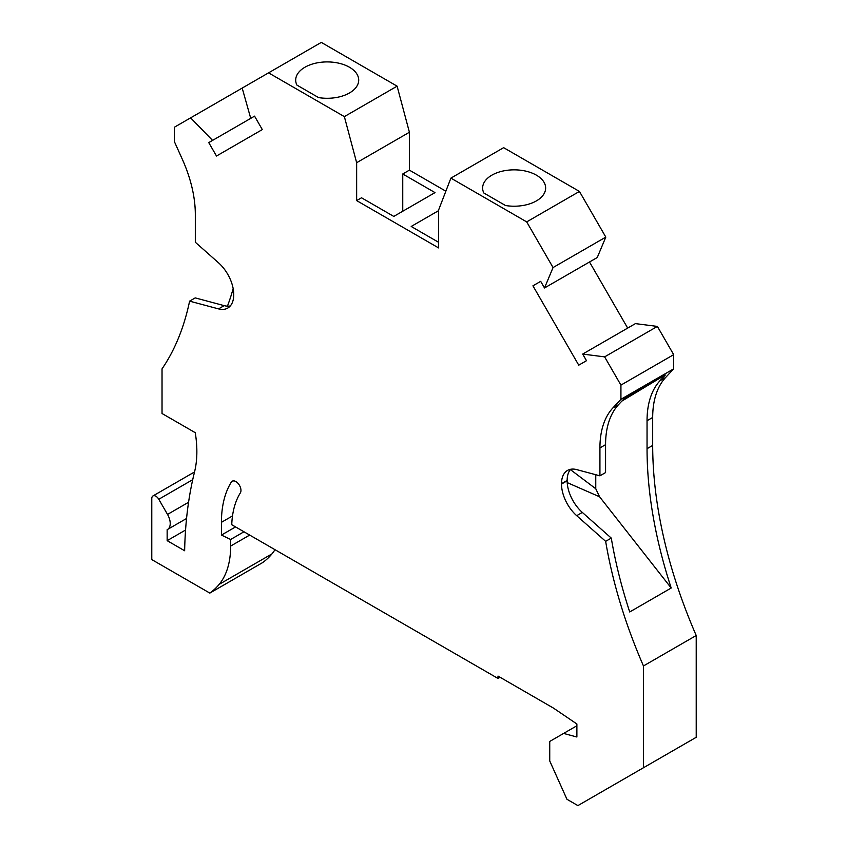 <?xml version="1.0" encoding="UTF-8"?>
<svg xmlns="http://www.w3.org/2000/svg" width="848" height="848" viewBox="0 0 848 848"><rect width="100%" height="100%" fill="white"/><g stroke="black" fill="none" stroke-linecap="round" stroke-linejoin="round"><path stroke-width="1.27" d="M445.857 191.192L409.404 170.141L409.404 132.256L397.108 86.167L321.307 42.4L242.189 88.075L250.732 118.36L254.559 116.144L262.308 129.574L216.494 156.021L208.746 142.602L254.559 116.155L208.746 142.602M540.685 281.345L532.936 285.818L540.685 281.345L544.511 287.97L597.268 257.506L605.811 237.101L579.438 191.436L503.638 147.669L450.892 178.122L438.596 210.028L438.596 247.913L356.648 200.594L356.648 162.71L344.362 116.621L268.562 72.854M627.679 328.091L589.508 261.979M657.38 326.416L635.428 323.618L582.671 354.072L604.624 356.87L657.38 326.416L673.683 354.655L673.683 368.848L665.648 377.455A101.4 58.544 60 0 0 652.684 417.46L652.684 445.433A362.16 209.096 -120 0 0 696.219 635.502L696.219 737.294L643.462 767.747L643.462 665.956L696.219 635.502M212.572 140.397L190.62 117.851L174.317 127.264L174.317 141.457L182.352 159.339A101.4 58.544 -120 0 1 195.316 214.321L195.316 242.242L218.551 262.838A28.97 16.727 60 0 1 233.73 294.447L233.73 294.818A28.97 16.727 60 0 1 227.73 308.078A28.97 16.727 60 0 1 218.551 308.895L189.602 301.146A362.16 209.096 60 0 1 162.032 368.869L162.032 413.506L195.252 432.681A108.65 62.731 -120 0 1 194.531 471.986A465.011 268.477 -120 0 0 184.641 550.755L167.151 540.653L167.151 529.661A13.038 7.526 -120 0 0 167.522 529.47A13.038 7.526 -120 0 0 167.522 514.418L158.777 499.271A5.798 3.35 -120 0 0 152.979 495.932A5.798 3.35 -120 0 0 151.781 498.582L151.781 559.585L209.827 593.091L262.573 562.627A137.62 79.458 -120 0 0 271.943 553.903A101.4 58.544 -120 0 0 274.975 549.684M209.827 593.091A137.62 79.458 -120 0 0 219.187 584.357A101.4 58.544 -120 0 0 230.656 546.059L230.656 539.476L221.434 535.077L221.434 522.326L232.5 515.934M643.462 767.747L577.901 805.6L566.952 799.272L549.737 760.953L549.737 741.438L563.591 733.435L576.884 736.997L576.884 723.991L553.468 708.101L498.009 676.079L498.009 678.453L231.748 524.721A105.746 61.056 -120 0 1 240.376 492.847A7.24 4.187 -120 0 0 238.892 484.473A7.24 4.187 -120 0 0 232.225 481.198A7.24 4.187 -120 0 0 231.324 482.088A120.236 69.419 -120 0 0 221.434 522.326M570.609 469.283A28.97 16.727 -120 0 0 567.153 480.445L567.153 480.805A28.97 16.727 -120 0 0 582.332 512.425L611.281 538.098L605.652 541.342A362.16 209.096 -120 0 0 643.462 665.956M605.652 541.342L576.704 515.679A28.97 16.727 -120 0 1 561.514 484.06L561.514 483.699A28.97 16.727 -120 0 1 567.513 470.439A28.97 16.727 -120 0 1 576.704 469.612L599.928 475.834L599.928 447.914A101.4 58.544 60 0 1 612.892 407.92L620.927 399.302L620.927 385.109L604.624 356.87M532.936 285.818L578.749 365.17L586.498 360.697L582.671 354.072M544.511 287.97L553.055 267.555L526.693 221.89L450.892 178.122M599.928 475.834L605.567 472.58L605.567 444.67A101.4 58.544 60 0 1 618.531 404.666L623.81 399.005L665.298 375.049L660.02 380.71L665.648 377.455M620.927 399.302L673.683 368.848M620.927 385.109L673.683 354.655M553.055 267.555L605.811 237.101M296.895 85.076L318.583 97.594A31.503 18.19 180 0 0 358.704 80.104A31.503 18.19 180 0 0 327.201 61.915A31.503 18.19 180 0 0 295.698 80.104A31.503 18.19 180 0 0 296.895 85.076M344.362 116.621L397.108 86.167M356.648 162.71L409.404 132.256M402.747 211.247L402.747 173.988L409.404 170.141M356.648 200.594L361.513 197.785L393.779 216.42L435.013 192.613L402.747 173.988M438.596 242.295L411.195 226.469L438.596 210.654M483.837 193.005L505.525 205.523A31.503 18.19 180 0 0 545.646 188.033A31.503 18.19 180 0 0 514.142 169.844A31.503 18.19 180 0 0 482.629 188.033A31.503 18.19 180 0 0 483.837 193.005M526.693 221.89L579.438 191.436M570.365 469.58L595.762 488.745L599.578 496.79L671.203 588.014A362.16 209.096 -120 0 1 647.045 448.687L647.045 420.714A101.4 58.544 60 0 1 660.02 380.71M167.151 540.653L185.564 530.032M190.62 117.851L242.189 88.086M230.274 305.969A28.97 16.727 60 0 1 224.179 305.64L195.231 297.892L189.602 301.146M233.158 288.596A362.16 209.096 60 0 1 227.434 306.17M611.281 538.098A362.16 209.096 -120 0 0 629.725 611.97L671.203 588.014M621.838 401.115L658.016 379.257M595.762 488.745L595.762 474.721M567.206 482.597L599.578 496.79M563.591 733.435L576.884 725.761M498.009 678.453L500.055 677.266M221.434 535.077L235.564 526.926M230.656 539.476L243.97 531.781M167.522 514.418L188.563 502.27M158.777 499.271L192.708 479.682M612.892 407.92L618.531 404.666M647.045 420.714L652.684 417.46M647.045 448.687L652.684 445.433M224.179 305.64L218.551 308.895M231.324 482.088L233.454 480.858M230.656 546.059L249.672 535.077M219.187 584.357L271.943 553.903M599.928 447.914L605.567 444.67M567.153 480.445L561.514 483.699M567.153 480.805L561.514 484.06M582.332 512.425L576.704 515.679M186.549 518.488L167.522 529.47M194.542 471.944L152.979 495.932"/></g></svg>
